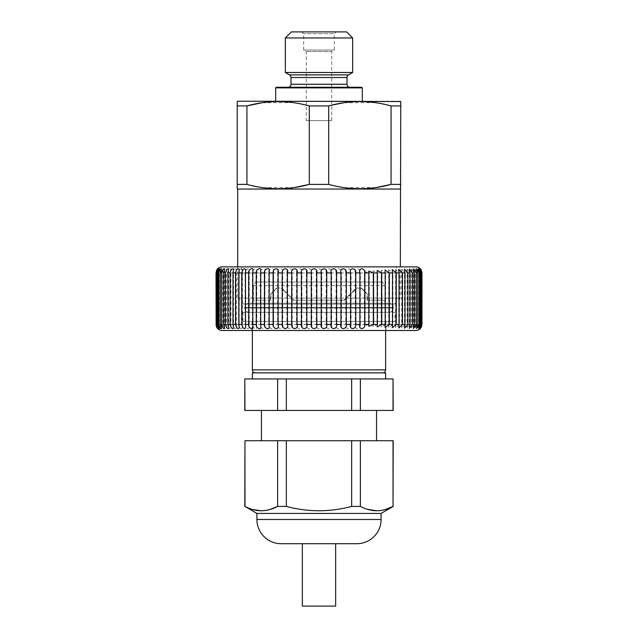 <?xml version="1.0" encoding="UTF-8"?>
<svg xmlns="http://www.w3.org/2000/svg" width="638" height="638" viewBox="0 0 638 638"><rect width="100%" height="100%" fill="white"/><g stroke="black" fill="none" stroke-linecap="round" stroke-linejoin="round"><path stroke-width="0.48" stroke-dasharray="3.19 2.39" d="M306.28 120.582L331.72 120.582L306.28 120.582L306.28 51.558L303.704 50.075L303.704 33.718L301.886 31.9L336.114 31.9L301.886 31.9M331.72 120.582L331.72 51.558L306.28 51.558L331.72 51.558L334.296 50.075L303.704 50.075L334.296 50.075L334.296 33.718L303.704 33.718L334.296 33.718L336.114 31.9M394.268 304.127L243.732 304.127L394.268 304.127L400.321 298.074L400.321 266.875M243.732 304.127L237.679 298.074L400.321 298.074L237.679 298.074L237.679 266.875M275.688 101.203L362.312 101.203L275.688 101.203M350.047 87.27L287.953 87.27L350.047 87.27M400.17 101.203L237.83 101.203M391.062 105.924L391.062 184.398L400.776 184.398L400.776 105.924L391.062 105.924L376.731 102.862M375.104 102.622L343.611 102.782M331.72 105.142L328.714 105.924L309.286 105.924L294.947 102.862M293.328 102.622L261.835 102.782M237.224 188.768L237.224 184.398L246.938 184.398L246.938 105.924L237.224 105.924L237.224 101.546M328.714 105.924L328.714 184.398L309.286 184.398L309.286 105.924M237.224 184.398L237.224 105.924M400.321 189.031L237.679 189.031M246.938 184.398L261.269 187.452M262.896 187.692L294.389 187.54M328.714 184.398L343.053 187.452M344.672 187.692L376.165 187.54M400.776 184.398L400.776 188.768M346.601 31.9L291.399 31.9M352.654 37.961L285.346 37.961M352.654 72.501L285.346 72.501M361.706 87.27L276.294 87.27M362.312 87.869L275.688 87.869M268.718 272.928L268.718 324.423L264.898 324.423L264.898 272.928L268.718 272.928C267.944 268.574 274.826 266.867 273.606 271.541L273.606 325.811C274.834 330.476 267.944 328.793 268.718 324.423M260.28 272.928L260.28 324.423L256.691 324.423L256.691 272.928L260.28 272.928C259.483 269.172 265.687 266.748 264.929 270.719L264.929 326.632C265.695 330.596 259.483 328.187 260.28 324.423M252.385 272.928L252.385 324.423L249.067 324.423L249.067 272.928L252.385 272.928C251.643 269.555 257.25 266.804 256.787 270.185L256.787 327.166C257.258 330.556 251.643 327.804 252.385 324.423M245.12 272.928L245.12 324.423L242.097 324.423L242.097 272.928L245.12 272.928C246.284 268.901 247.656 267.856 249.251 269.786L249.251 327.565C247.664 329.503 246.284 328.45 245.12 324.423M238.54 272.928L238.54 324.423L235.845 324.423L235.845 272.928L238.54 272.928C239.577 269.14 240.861 267.992 242.392 269.475L242.392 327.884C240.861 329.368 239.577 328.211 238.54 324.423M232.71 272.928L232.71 324.423L230.374 324.423L230.374 272.928L232.71 272.928C233.636 269.364 234.824 268.127 236.283 269.228L236.283 328.131C234.824 329.224 233.636 327.988 232.71 324.423M227.694 272.928L227.694 324.423L225.724 324.423L225.724 272.928L227.694 272.928C228.516 269.571 229.608 268.271 230.972 269.029L230.972 328.323C229.608 329.08 228.516 327.78 227.694 324.423M223.523 272.928L223.523 324.423L221.952 324.423L221.952 272.928L223.523 272.928C224.257 269.77 225.246 268.415 226.506 268.877L226.506 328.474C225.254 328.937 224.257 327.589 223.523 324.423M220.246 272.928L220.246 324.423L219.081 324.423L219.081 272.928L220.246 272.928C220.892 269.954 221.793 268.558 222.941 268.757L222.941 328.594C221.793 328.793 220.892 327.406 220.246 324.423M217.885 272.928L217.885 324.423L217.143 324.423L217.143 272.928L217.885 272.928C218.459 270.121 219.265 268.71 220.293 268.678L220.293 328.674C219.265 328.642 218.459 327.23 217.885 324.423M216.473 272.928L216.154 324.423L216.473 272.928C216.976 270.289 217.686 268.861 218.595 268.63L218.595 328.722C217.686 328.498 216.976 327.063 216.473 324.423M216.521 270.512L217.869 268.606L217.869 328.745L216.521 326.839M218.108 268.614L218.108 328.737M219.328 268.654L219.328 328.706M221.498 268.718L221.498 328.634M224.608 268.813L224.608 328.538M228.627 268.949L228.627 328.403M233.524 269.124L233.524 328.235M239.242 269.34L239.242 328.012M245.734 269.619L245.734 327.733M252.935 269.97L252.935 327.382M260.79 270.432L260.79 326.919M269.212 271.078L269.212 326.273M278.12 272.346L278.12 325.005M385.934 321.392L252.066 321.392L385.934 321.392L385.934 330.476L252.066 330.476L385.934 330.476M252.066 321.392L252.066 330.476M396.238 266.875L241.762 266.875L396.238 266.875L396.238 321.392L241.762 321.392L396.238 321.392M241.762 266.875L241.762 321.392M311.815 324.423L311.815 272.928L316.241 272.928L316.241 324.423L311.815 324.423C313.25 329.854 305.235 329.862 306.32 324.423L301.934 324.423L301.934 272.928L306.32 272.928L306.32 324.423M296.51 272.928L296.51 324.423L292.212 324.423L292.212 272.928L296.51 272.928C295.609 267.505 303.513 267.489 301.934 272.928M286.917 272.928L286.917 324.423L282.738 324.423L282.738 272.928L286.917 272.928C286.215 267.505 293.935 267.489 292.212 272.928M277.626 272.928L277.626 324.423L273.606 324.423L273.606 272.928L277.626 272.928C277.123 267.505 284.58 267.489 282.738 272.928M421.846 272.928L421.527 324.423L421.846 272.928C421.543 269.324 418.688 266.756 421.479 270.512L420.131 268.606L420.131 328.745L421.479 326.839C418.688 330.596 421.535 328.036 421.846 324.423M420.857 272.928L420.857 324.423L420.115 324.423L420.115 272.928L420.857 272.928C419.31 267.497 419.533 267.497 421.527 272.928L419.405 268.63L419.405 328.722L421.527 324.423C419.533 329.854 419.31 329.854 420.857 324.423M418.919 272.928L418.919 324.423L417.754 324.423L417.754 272.928L418.919 272.928L417.707 268.678L420.115 272.928M416.048 272.928L416.048 324.423L414.477 324.423L414.477 272.928L416.048 272.928L415.067 268.765L417.754 272.928M412.276 272.928L412.276 324.423L410.306 324.423L410.306 272.928L412.276 272.928L411.494 268.877L414.477 272.928M407.626 272.928L407.626 324.423L405.289 324.423L405.289 272.928L407.626 272.928L407.028 269.029L410.306 272.928M402.155 272.928L402.155 324.423L399.46 324.423L399.46 272.928L402.155 272.928L401.717 269.228L405.289 272.928M395.903 272.928L395.903 324.423L392.88 324.423L392.88 272.928L395.903 272.928L395.608 269.475L399.46 272.928M388.933 272.928L388.933 324.423L385.615 324.423L385.615 272.928L388.933 272.928L388.749 269.786L392.88 272.928M381.309 272.928L381.309 324.423L377.72 324.423L377.72 272.928L381.309 272.928L381.213 270.185L385.615 272.928M373.102 272.928L373.102 324.423L369.282 324.423L369.282 272.928L373.102 272.928L373.07 270.719L377.72 272.928M364.394 272.928L364.394 324.423L360.374 324.423L360.374 272.928L364.394 272.928L364.394 271.541L369.282 272.928M355.262 272.928L355.262 324.423L351.083 324.423L351.083 272.928L355.262 272.928C353.412 267.505 360.869 267.489 360.374 272.928M345.788 272.928L345.788 324.423L341.489 324.423L341.489 272.928L345.788 272.928C344.065 267.505 351.777 267.489 351.083 272.928M336.066 272.928L336.066 324.423L331.68 324.423L331.68 272.928L336.066 272.928C334.479 267.505 342.383 267.489 341.489 272.928M222.08 330.476L415.92 330.476M326.185 272.928L326.185 324.423L321.759 324.423L321.759 272.928L326.185 272.928C324.75 267.505 332.765 267.489 331.68 272.928M415.92 266.875L222.08 266.875M316.241 272.928C314.973 267.505 323.027 267.489 321.759 272.928M306.32 272.928C305.227 267.505 313.242 267.489 311.815 272.928M273.606 271.541L273.606 272.928M264.929 270.719L264.898 272.928M256.787 270.185L256.691 272.928M249.251 269.786L249.067 272.928M242.392 269.475L242.097 272.928M236.283 269.228L235.845 272.928M230.972 269.029L230.374 272.928M226.506 268.877L225.724 272.928M222.941 268.757L221.952 272.928M220.293 268.678L219.081 272.928M218.595 268.63L217.143 272.928M217.869 268.606C217.127 269.092 216.553 270.536 216.154 272.928M216.154 324.423C216.561 326.823 217.127 328.259 217.869 328.745M217.143 324.423L218.595 328.722M219.081 324.423L220.293 328.674M221.952 324.423L222.941 328.594M225.724 324.423L226.506 328.474M230.374 324.423L230.972 328.323M235.845 324.423L236.283 328.131M242.097 324.423L242.392 327.884M249.067 324.423L249.251 327.565M256.691 324.423L256.787 327.166M264.898 324.423L264.929 326.632M273.606 324.423L273.606 325.811M282.738 324.423C284.588 329.854 277.131 329.862 277.626 324.423M292.212 324.423C293.935 329.854 286.223 329.862 286.917 324.423M301.934 324.423C303.521 329.854 295.617 329.862 296.51 324.423M321.759 324.423C323.027 329.854 314.973 329.862 316.241 324.423M331.68 324.423C332.773 329.854 324.758 329.862 326.185 324.423M341.489 324.423C342.391 329.854 334.487 329.862 336.066 324.423M351.083 324.423C351.785 329.854 344.065 329.862 345.788 324.423M360.374 324.423C360.877 329.854 353.42 329.862 355.262 324.423M369.282 324.423L364.394 325.811L364.394 324.423M377.72 324.423L373.07 326.632L373.102 324.423M385.615 324.423L381.213 327.166L381.309 324.423M392.88 324.423L388.749 327.565L388.933 324.423M399.46 324.423L395.608 327.876L395.903 324.423M405.289 324.423L401.717 328.123L402.155 324.423M410.306 324.423L407.028 328.323L407.626 324.423M414.477 324.423L411.494 328.474L412.276 324.423M417.754 324.423L415.067 328.594L416.048 324.423M420.115 324.423L417.707 328.674L418.919 324.423M244.793 378.94L393.207 378.94M393.032 378.94L393.207 410.441M376.548 410.441L261.452 410.441L376.548 410.441M376.548 440.73L261.452 440.73L376.548 440.73M393.207 506.42L393.207 440.73M302.34 543.704L335.66 543.704L302.34 543.704M302.34 606.1L335.66 606.1M361.403 288.073L367.464 294.134L367.081 300.195L367.081 294.134L360.964 288.073L356.371 288.073L344.026 300.195L293.257 300.195L293.974 300.195L281.629 288.073L277.036 288.073L270.919 294.134L270.919 300.195L253.406 300.195L253.406 285.657L253.126 300.195L270.919 300.195L270.919 294.134L277.036 288.073L281.629 288.073L293.974 300.195L344.026 300.195L356.371 288.073L360.964 288.073L367.464 294.134L367.464 300.195M281.629 288.073L281.143 288.073L281.629 288.073M293.257 300.195L281.143 288.073M382.609 372.879L255.391 372.879L382.609 372.879M385.631 330.476L385.631 321.392L252.369 321.392L385.631 321.392M252.369 330.476L252.369 321.392M395.026 321.392L242.974 321.392L395.026 321.392L395.026 312.309L242.974 312.309L395.026 312.309M242.974 321.392L242.974 312.309M253.126 303.217L384.874 303.217L253.126 303.217L253.126 300.195M384.874 303.217L384.874 300.195M253.406 285.657L384.594 285.657L382.489 282.02L384.594 285.657L253.406 285.657L255.511 282.02L382.489 282.02L255.511 282.02L382.489 282.02L255.511 282.02L253.406 285.657M388.965 303.217L249.035 303.217L388.965 303.217A4.243 4.243 0 0 1 393.207 307.46L393.207 308.066A4.243 4.243 0 0 1 388.965 312.309L249.035 312.309L388.965 312.309M249.035 303.217A4.243 4.243 0 0 0 244.793 307.46L244.793 308.066A4.243 4.243 0 0 0 249.035 312.309M367.081 300.195L384.594 300.195L367.081 300.195M344.026 300.195L344.743 300.195L344.026 300.195M356.371 288.073L356.857 288.073L356.371 288.073M277.036 288.073L276.597 288.073L277.036 288.073M252.369 372.879L385.631 372.879M281.143 543.704L356.857 543.704M256.907 513.423L381.093 513.423M244.793 506.42L252.568 509.499M261.293 510.799L269.978 509.507M244.793 440.73L277.626 440.73L277.626 506.42L286.342 506.42C308.146 512.186 329.918 512.186 351.658 506.42L360.374 506.42L367.336 509.307M376.707 510.799L385.017 509.618M244.968 440.73L244.968 506.42M277.626 440.73L286.342 440.73L286.342 506.42M351.658 506.42L351.658 440.73L286.342 440.73M351.658 440.73L360.374 440.73L360.374 506.42M393.032 440.73L360.374 440.73M244.793 410.441L393.032 410.441M360.374 410.441L360.374 378.94M351.658 378.94L351.658 410.441M286.342 410.441L286.342 378.94M277.626 378.94L277.626 410.441M244.968 410.441L244.968 378.94M347.016 84.24L290.984 84.24M347.016 77.509L290.984 77.509M348.531 74.885L289.469 74.885M244.793 307.46L393.207 307.46L244.793 307.46M244.793 308.066L393.207 308.066L244.793 308.066M385.631 369.857L252.369 369.857M256.907 519.476L381.093 519.476M364.394 271.541L364.394 325.811M373.07 270.719L373.07 326.632M381.213 270.185L381.213 327.166M388.749 269.786L388.749 327.565M395.608 269.475L395.608 327.876M401.717 269.228L401.717 328.123M407.028 269.029L407.028 328.323M411.494 268.877L411.494 328.474M415.059 268.765L415.059 328.594M417.707 268.678L417.707 328.674M419.892 268.614L419.892 328.737M418.672 268.654L418.672 328.706M416.502 268.718L416.502 328.634M413.392 268.813L413.392 328.538M409.373 268.949L409.373 328.403M404.476 269.124L404.476 328.235M398.758 269.348L398.758 328.012M392.266 269.619L392.266 327.733M385.065 269.97L385.065 327.382M377.21 270.432L377.21 326.919M368.788 271.078L368.788 326.273M359.88 272.713L359.88 324.638M344.743 300.195L356.857 288.073M276.597 288.073L270.536 294.134L270.536 300.195"/><path stroke-width="0.96" d="M400.321 266.875L400.776 101.546L400.776 105.924L391.062 105.924L391.062 184.398L400.776 184.398M237.679 266.875L237.679 189.031L400.321 189.031M362.312 101.203L362.312 87.869L275.688 87.869L275.688 101.203M275.688 87.869L276.294 87.27L361.706 87.27L362.312 87.869M289.469 74.885L348.531 74.885L352.654 72.501L285.346 72.501L289.469 74.885A3.03 3.03 0 0 1 290.984 77.509L290.984 84.24A3.03 3.03 0 0 1 287.953 87.27M290.984 84.24L347.016 84.24A3.03 3.03 0 0 0 350.047 87.27M347.016 84.24L347.016 77.509A3.03 3.03 0 0 1 348.531 74.885M352.654 72.501L352.654 37.961L285.346 37.961L285.346 72.501M285.346 37.961L291.399 31.9L346.601 31.9L352.654 37.961M376.165 187.54L391.062 184.398C370.399 190.18 349.616 190.18 328.714 184.398L328.714 105.924C349.377 100.142 370.16 100.142 391.062 105.924M400.776 101.546L237.83 101.203L237.224 101.546L237.224 105.924L246.938 105.924C267.601 100.142 288.384 100.142 309.286 105.924L309.286 184.398L328.714 184.398M294.389 187.54L309.286 184.398C288.623 190.18 267.84 190.18 246.938 184.398L246.938 105.924L261.835 102.782M237.224 105.924L237.224 184.398L246.938 184.398M237.224 184.398L237.224 188.768L237.679 189.031M309.286 105.924L328.714 105.924M376.731 102.862L375.104 102.622M343.611 102.782L331.72 105.142M294.947 102.862L293.328 102.622M261.269 187.452L262.896 187.692M343.053 187.452L344.672 187.692M278.12 272.928L278.12 272.346C279.763 267.186 272.506 267.952 273.12 272.928L269.188 272.928L269.212 271.078C270.177 266.78 263.638 268.909 264.435 272.928L260.727 272.928L260.79 270.432C261.389 266.764 255.487 269.38 256.261 272.928L252.8 272.928L252.935 269.97C253.294 266.859 247.959 269.699 248.668 272.928L245.494 272.928L245.734 269.619C244.171 267.92 242.839 269.021 241.738 272.928L238.883 272.928L239.242 269.34C237.743 268.056 236.507 269.26 235.526 272.928L233.014 272.928L233.524 269.124C232.112 268.199 230.972 269.467 230.095 272.928L227.941 272.928L228.627 268.949C227.319 268.343 226.275 269.675 225.493 272.928L223.723 272.928L224.608 268.813C223.404 268.486 222.463 269.858 221.769 272.928L220.397 272.928L221.498 268.718C220.413 268.638 219.56 270.041 218.946 272.928L217.989 272.928L219.328 268.654C218.356 268.781 217.598 270.209 217.064 272.928L216.529 272.928C216.896 270.608 217.43 269.172 218.108 268.614C217.255 268.933 216.593 270.376 216.13 272.928L216.521 270.512A6.061 6.061 0 0 1 222.08 266.875L415.92 266.875A6.061 6.061 0 0 1 421.479 270.512L421.87 272.928C419.956 267.497 419.828 267.497 421.471 272.928L420.936 272.928L418.68 268.654L420.011 272.928L419.054 272.928L416.502 268.718L417.603 272.928L416.231 272.928L413.392 268.813L414.277 272.928L412.507 272.928L409.373 268.949L410.059 272.928L407.905 272.928L404.476 269.124L404.986 272.928L402.474 272.928L398.758 269.348L399.117 272.928L396.262 272.928L392.266 269.619L392.506 272.928L389.332 272.928L385.065 269.97L385.2 272.928L381.739 272.928L377.21 270.432L377.273 272.928L373.565 272.928L368.788 271.078L368.812 272.928L364.88 272.928C365.287 267.505 357.974 267.489 359.88 272.928L355.773 272.928C356.379 267.505 348.779 267.489 350.565 272.928L346.314 272.928C347.12 267.505 339.304 267.489 340.955 272.928L336.601 272.928C337.606 267.505 329.631 267.489 331.146 272.928L326.728 272.928C327.916 267.505 319.869 267.489 321.217 272.928L316.783 272.928C318.139 267.505 310.092 267.489 311.272 272.928L306.854 272.928C308.369 267.505 300.402 267.489 301.399 272.928L297.045 272.928C298.704 267.505 290.888 267.489 291.686 272.928L287.435 272.928C289.229 267.505 281.629 267.489 282.227 272.928L278.12 272.928L278.12 324.423L282.227 324.423C281.621 329.854 289.221 329.862 287.435 324.423L291.686 324.423C290.88 329.854 298.696 329.862 297.045 324.423L301.399 324.423C300.394 329.854 308.369 329.862 306.854 324.423L311.272 324.423C310.084 329.854 318.131 329.862 316.783 324.423L321.217 324.423C319.861 329.854 327.908 329.862 326.728 324.423L331.146 324.423C329.631 329.854 337.598 329.862 336.601 324.423L340.955 324.423C339.296 329.854 347.112 329.862 346.314 324.423L350.565 324.423C348.771 329.854 356.371 329.862 355.773 324.423L359.88 324.638M216.019 272.928L216.13 324.423C216.593 326.983 217.255 328.418 218.108 328.737C217.43 328.179 216.896 326.744 216.529 324.423L217.064 324.423C217.598 327.142 218.356 328.57 219.328 328.706L217.989 324.423L218.946 324.423C219.56 327.318 220.413 328.722 221.498 328.634L220.397 324.423L221.769 324.423C222.463 327.493 223.404 328.865 224.608 328.538L223.723 324.423L225.493 324.423C226.275 327.685 227.319 329.009 228.627 328.403L227.941 324.423L230.095 324.423C230.972 327.884 232.112 329.152 233.524 328.235L233.014 324.423L235.526 324.423C236.507 328.099 237.743 329.296 239.242 328.012L238.883 324.423L241.738 324.423C242.839 328.331 244.171 329.431 245.734 327.733L245.494 324.423L248.668 324.423C247.959 327.653 253.286 330.5 252.935 327.382L252.8 324.423L256.261 324.423C255.487 327.972 261.381 330.588 260.79 326.919L260.727 324.423L264.435 324.423C263.63 328.434 270.169 330.58 269.212 326.273L269.188 324.423L273.12 324.423C272.498 329.399 279.755 330.173 278.12 325.005L278.12 324.423M359.88 272.713L359.88 324.423C357.974 329.854 365.271 329.862 364.88 324.423L368.812 324.423L368.788 326.273L373.565 324.423L377.273 324.423L377.21 326.919L381.739 324.423L385.2 324.423L385.065 327.382L389.332 324.423L392.506 324.423L392.266 327.733L396.262 324.423L399.117 324.423L398.758 328.012L402.474 324.423L404.986 324.423L404.476 328.235L407.905 324.423L410.059 324.423L409.373 328.403L412.507 324.423L414.277 324.423L413.392 328.538L416.231 324.423L417.603 324.423L416.502 328.634L419.054 324.423L420.011 324.423L418.68 328.706L420.936 324.423L421.471 324.423C419.82 329.854 419.956 329.854 421.87 324.423L421.479 326.839A6.061 6.061 0 0 1 415.92 330.476L222.08 330.476A6.061 6.061 0 0 1 216.521 326.839L216.019 324.423M216.529 272.928L216.529 324.423M217.989 272.928L217.989 324.423M220.397 272.928L220.397 324.423M223.723 272.928L223.723 324.423M227.941 272.928L227.941 324.423M233.014 272.928L233.014 324.423M238.883 272.928L238.883 324.423M245.494 272.928L245.494 324.423M252.8 272.928L252.8 324.423M260.727 272.928L260.727 324.423M269.188 272.928L269.188 324.423M421.471 324.423C419.82 329.854 419.956 329.854 421.87 324.423L421.87 272.928C419.956 267.497 419.828 267.497 421.471 272.928L421.471 324.423M216.13 324.423L216.13 272.928M217.064 324.423L217.064 272.928M218.946 324.423L218.946 272.928M221.769 324.423L221.769 272.928M225.493 324.423L225.493 272.928M230.095 324.423L230.095 272.928M235.526 324.423L235.526 272.928M241.738 324.423L241.738 272.928M248.668 324.423L248.668 272.928M256.261 324.423L256.261 272.928M264.435 324.423L264.435 272.928M273.12 324.423L273.12 272.928M282.227 324.423L282.227 272.928M287.435 272.928L287.435 324.423M291.686 324.423L291.686 272.928M297.045 272.928L297.045 324.423M301.399 324.423L301.399 272.928M306.854 272.928L306.854 324.423M311.272 324.423L311.272 272.928M316.783 272.928L316.783 324.423M321.217 324.423L321.217 272.928M326.728 272.928L326.728 324.423M331.146 324.423L331.146 272.928M336.601 272.928L336.601 324.423M340.955 324.423L340.955 272.928M346.314 272.928L346.314 324.423M350.565 324.423L350.565 272.928M355.773 272.928L355.773 324.423M364.88 272.928L364.88 324.423M368.812 324.423L368.812 272.928M373.565 272.928L373.565 324.423M377.273 324.423L377.273 272.928M381.739 272.928L381.739 324.423M385.2 324.423L385.2 272.928M389.332 272.928L389.332 324.423M392.506 324.423L392.506 272.928M396.262 272.928L396.262 324.423M399.117 324.423L399.117 272.928M402.474 272.928L402.474 324.423M404.986 324.423L404.986 272.928M407.905 272.928L407.905 324.423M410.059 324.423L410.059 272.928M412.507 272.928L412.507 324.423M414.277 324.423L414.277 272.928M416.231 272.928L416.231 324.423M417.603 324.423L417.603 272.928M419.054 272.928L419.054 324.423M420.011 324.423L420.011 272.928M420.936 272.928L420.936 324.423M421.981 324.423L421.981 272.928M393.032 410.441L393.032 378.94L393.207 410.441L244.793 410.441L244.793 378.94L244.968 410.441M261.452 410.441L261.452 440.73M376.548 410.441L376.548 440.73M360.374 506.42L360.374 440.73L393.207 440.73L393.032 506.42C382.202 512.186 371.316 512.186 360.374 506.42L351.658 506.42C329.918 512.186 308.146 512.186 286.342 506.42L277.626 506.42C266.796 512.186 255.91 512.186 244.968 506.42L256.907 513.423L256.907 519.476A24.228 24.228 0 0 0 281.143 543.704L356.857 543.704A24.228 24.228 0 0 0 381.093 519.476L256.907 519.476M393.207 506.42L381.093 513.423L256.907 513.423M381.093 513.423L381.093 519.476M335.66 543.704L335.66 606.1L302.34 606.1L302.34 543.704M385.631 378.94L385.631 372.879L252.369 372.879L252.369 378.94M252.369 330.476L252.369 369.857A3.03 3.03 0 0 0 255.391 372.879M252.369 369.857L385.631 369.857A3.03 3.03 0 0 1 382.609 372.879M385.631 369.857L385.631 330.476M252.568 509.499L261.293 510.799M269.978 509.507L277.626 506.42L277.626 440.73L351.658 440.73L351.658 506.42M367.336 509.307L376.707 510.799M385.017 509.618L393.032 506.42L393.032 440.73M286.342 506.42L286.342 440.73M244.968 506.42L244.968 440.73L277.626 440.73M244.968 440.73L244.793 506.42M360.374 440.73L351.658 440.73M393.032 378.94L244.968 378.94M277.626 410.441L277.626 378.94M286.342 378.94L286.342 410.441M360.374 378.94L360.374 410.441M351.658 410.441L351.658 378.94M290.984 77.509L347.016 77.509"/></g></svg>
